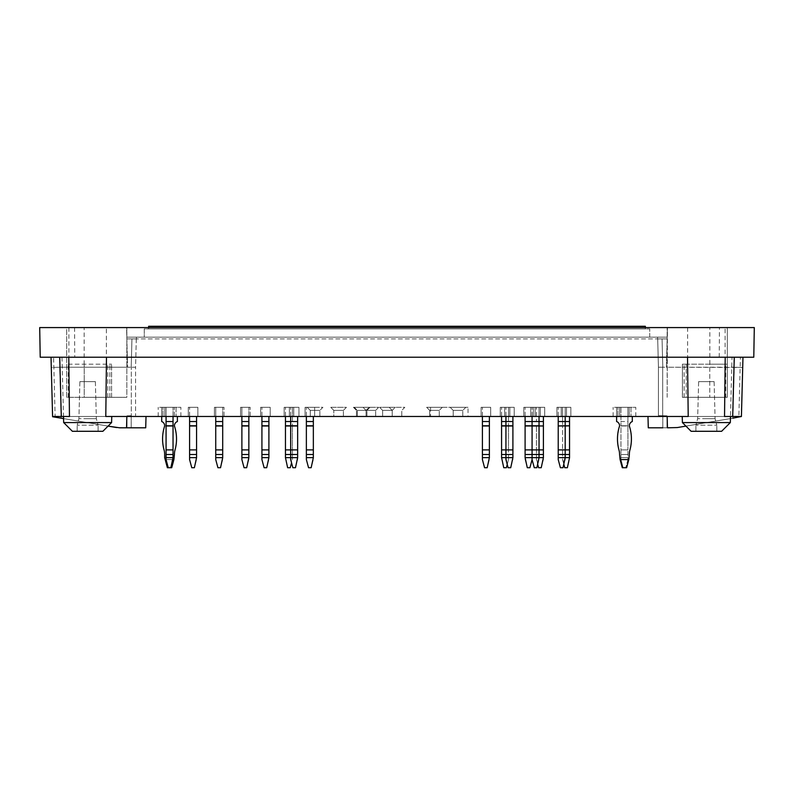 <?xml version="1.0" encoding="UTF-8"?>
<svg xmlns="http://www.w3.org/2000/svg" width="794" height="794" viewBox="0 0 794 794"><rect width="100%" height="100%" fill="white"/><g stroke="black" fill="none" stroke-linecap="round" stroke-linejoin="round"><path stroke-width="0.6" stroke-dasharray="3.97 2.98" d="M657.571 337.172L136.429 337.172L657.571 337.172L657.571 338.919L136.429 338.919L657.571 338.919L657.571 337.172M144.28 337.172L649.72 337.172L144.28 337.172L144.28 328.895L649.72 328.895L144.28 328.895L144.28 337.172M426.626 407.322L429.683 410.379L439.271 410.379L429.683 410.379L426.626 407.322L442.318 407.322L439.271 410.379L442.318 407.322L426.626 407.322M307.238 407.322L310.285 410.379L319.873 410.379L310.285 410.379L307.238 407.322L322.93 407.322L319.873 410.379L322.93 407.322L307.238 407.322M369.984 407.322L366.937 410.379L357.35 410.379L366.937 410.379L369.984 407.322L354.303 407.322L357.35 410.379L354.303 407.322L369.984 407.322M363.017 407.322L366.064 410.379L375.651 410.379L356.476 410.379L366.064 410.379L363.017 407.322L378.698 407.322L375.651 410.379L378.698 407.322L363.017 407.322M450.158 407.322L453.205 410.379L462.793 410.379L453.205 410.379L450.158 407.322L465.85 407.322L462.793 410.379L465.85 407.322L450.158 407.322M389.159 407.322L392.206 410.379L382.619 410.379L392.206 410.379L389.159 407.322L404.841 407.322L401.794 410.379L404.841 407.322L389.159 407.322M379.572 407.322L382.619 410.379L379.572 407.322L395.253 407.322L392.206 410.379L395.253 407.322L379.572 407.322M353.429 407.322L356.476 410.379L353.429 407.322L369.111 407.322L366.064 410.379L369.111 407.322L353.429 407.322M330.77 407.322L333.817 410.379L343.405 410.379L333.817 410.379L343.405 410.379L333.817 410.379L330.77 407.322L346.452 407.322L343.405 410.379L346.452 407.322L330.77 407.322L333.817 410.379L330.77 407.322L346.452 407.322L343.405 410.379L346.452 407.322L330.77 407.322M79.886 381.616L95.379 381.616L79.886 381.616L95.379 381.616L79.886 381.616L78.914 418.686L96.342 418.686L78.914 418.686L77.177 425.187L98.089 425.187L77.177 425.187L98.089 425.187L77.177 425.187L78.914 418.686L79.886 381.616M698.621 381.616L714.114 381.616L698.621 381.616L714.114 381.616L698.621 381.616L697.658 418.686L715.086 418.686L697.658 418.686L695.911 425.187L716.823 425.187L695.911 425.187L716.823 425.187L695.911 425.187L697.658 418.686L698.621 381.616M706.372 418.686L715.086 418.686L706.372 418.686M87.628 418.686L96.342 418.686L87.628 418.686M725.726 397.308L709.767 397.308L709.767 364.188L684.15 364.188L725.726 364.188L725.726 397.308L727.284 397.308L709.767 397.308L709.767 364.188L727.284 364.188L727.284 327.585L727.284 397.308L727.284 364.188L682.403 364.188L686.224 364.188L682.403 364.188L682.463 397.308L686.224 397.308L686.224 364.188L686.224 397.308L684.15 397.308L709.767 397.308L682.403 397.308L682.463 364.188L725.726 364.188M107.776 397.308L107.776 364.188L111.597 364.188L66.716 364.188L111.597 364.188L107.776 364.188L107.776 397.308L111.597 397.308L111.537 364.188L111.597 397.308L107.776 397.308M84.144 327.585L66.716 327.585L66.716 397.308L126.841 397.308L66.716 397.308L84.233 397.308L84.233 364.188L84.233 397.308L109.85 397.308L66.716 397.308L66.716 327.585L667.159 327.585L667.159 338.919L126.841 338.919L126.841 327.585L126.841 338.919L667.159 338.919L667.159 327.585L84.144 327.585L84.144 364.188M68.274 397.308L68.274 364.188M682.463 397.308L727.284 397.308L682.463 397.308M126.841 397.308L111.537 397.308L126.841 397.308L126.841 327.585L126.841 338.919L131.943 338.919L126.841 338.919L126.841 397.308M667.159 397.308L667.159 338.919L657.7 338.919L658.434 367.235L662.792 367.235L658.434 367.235L658.434 415.609L658.434 367.235L662.682 367.235L658.434 367.235L657.7 338.919L667.159 338.919L666.414 367.235L662.682 367.235L666.414 367.235L666.672 357.221L666.414 367.235L734.222 367.235L734.48 357.221L666.672 357.221L734.48 357.221L734.222 367.235L742.698 367.463L666.414 367.235L667.446 327.585L727.284 327.585L667.159 327.585L727.284 327.585L667.446 327.585L667.159 397.308M727.284 397.308L727.284 327.585L727.284 397.308M709.856 364.188L709.856 327.585M667.159 337.172L667.159 327.585L667.159 337.172L126.841 337.172L667.159 337.172M66.716 397.308L66.716 327.585L126.554 327.585L127.586 367.235L131.208 367.235L127.586 367.235L126.554 327.585L66.716 327.585L66.716 397.308M136.3 338.919L135.566 367.235L131.208 367.235L135.566 367.235L135.566 415.609L135.566 367.235L127.586 367.235L127.328 357.221L127.586 367.235L135.566 367.235L136.3 338.919L131.943 338.919L136.3 338.919M87.628 431.291L98.089 431.291L87.628 431.291M706.372 431.291L695.911 431.291L706.372 431.291M725.111 327.585L687.634 327.585L725.111 327.585L725.111 357.221L687.634 357.221L725.111 357.221M754.3 327.585L39.7 327.585L40.216 357.221L753.784 357.221L754.3 327.585M106.366 327.585L68.889 327.585L106.366 327.585L106.366 357.221L68.889 357.221L106.366 357.221M136.429 338.919L136.429 337.172L136.429 338.919M131.318 415.719L126.961 415.828L131.318 415.719L131.318 367.235L131.318 415.719M102.883 431.291L72.383 431.291M682.403 422.577L730.321 422.577L721.617 431.291L691.117 431.291L721.617 431.291L691.117 431.291L682.403 422.577L730.331 422.577L682.403 422.577L682.245 416.473L730.49 416.473L682.245 416.473M658.434 415.609L662.682 415.719L658.434 415.609M662.792 415.719L667.039 415.828L662.792 415.719L662.792 427.807L662.792 415.719M732.882 418.18L734.222 367.235L732.882 418.18L741.407 416.741L677.312 427.559L662.792 427.807M667.039 415.828L662.682 415.719L667.039 415.828L667.039 427.807L667.039 415.828M719.225 357.221L719.443 327.585M74.557 327.585L74.775 357.221M677.312 427.559L741.407 416.741L742.698 367.463L741.417 416.473L647.983 416.473L741.417 416.473L738.867 416.473L740.415 357.221L742.976 357.221L742.698 367.463L742.976 357.221L687.515 357.221L688.209 416.473L63.51 416.473L61.992 357.221L687.515 357.221L51.024 357.221L51.302 367.463L59.778 367.235L51.302 367.463L51.024 357.221L127.328 357.221L59.52 357.221L59.778 367.235L59.52 357.221L51.024 357.221L53.585 357.221L55.133 416.473L69.465 416.473M131.208 415.719L126.961 415.828L131.208 415.719L131.208 427.807L131.208 415.719M61.118 418.18L59.778 367.235L127.586 367.235L59.778 367.235L61.118 418.18L52.593 416.741L116.688 427.559L131.208 427.807M63.56 418.597L108.063 426.11L63.56 418.597L63.51 416.473L111.755 416.473L105.791 416.473L106.485 357.221M108.063 426.11L111.597 422.577L63.669 422.577M742.976 357.221L734.48 357.221L742.976 357.221L741.417 416.473M730.44 418.597L685.937 426.11L730.44 418.597M647.983 416.473L648.281 427.807L667.446 427.807L667.149 416.473M61.992 357.221L53.585 357.221M740.415 357.221L732.008 357.221L730.48 416.473L738.867 416.473M687.515 357.221L732.008 357.221M55.133 416.473L52.583 416.473L51.302 367.463L52.593 416.741L116.688 427.559M119.596 427.807L145.719 427.807L146.017 416.473L126.851 416.473L146.017 416.473M52.583 416.473L126.851 416.473L52.583 416.473L51.024 357.221M724.535 416.473L730.49 416.473L730.331 422.577M468.023 407.322L430.547 407.322L468.023 407.322L468.023 416.473L430.547 416.473L468.023 416.473M174.343 416.473L164.755 416.473L164.755 407.322L174.343 407.322L164.755 407.322L174.343 407.322L164.755 407.322L164.755 416.473L174.343 416.473L174.343 407.322L174.343 416.473L164.755 416.473L164.755 407.322L164.755 416.473L174.343 416.473L174.343 407.322L174.343 416.473M224.017 416.473L214.43 416.473L214.43 407.322L224.017 407.322L214.43 407.322L224.017 407.322L214.43 407.322L214.43 416.473L224.017 416.473L224.017 407.322L224.017 416.473L214.43 416.473L214.43 407.322L214.43 416.473L224.017 416.473L224.017 407.322L224.017 416.473M250.16 416.473L240.572 416.473L240.572 407.322L250.16 407.322L240.572 407.322L250.16 407.322L240.572 407.322L240.572 416.473L250.16 416.473L250.16 407.322L250.16 416.473L240.572 416.473L240.572 407.322L240.572 416.473L250.16 416.473L250.16 407.322L250.16 416.473M566.499 416.473L556.912 416.473L556.912 407.322L566.499 407.322L556.912 407.322L556.912 416.473L566.499 416.473L566.499 407.322L566.499 416.473M490.682 416.473L481.095 416.473L481.095 407.322L490.682 407.322L481.095 407.322L481.095 416.473L490.682 416.473L490.682 407.322L490.682 416.473M544.714 416.473L535.126 416.473L535.126 407.322L544.714 407.322L535.126 407.322L535.126 416.473L544.714 416.473L544.714 407.322L544.714 416.473M314.642 416.473L305.065 416.473L305.065 407.322L314.642 407.322L305.065 407.322L305.065 416.473L314.642 416.473L314.642 407.322L314.642 416.473M163.008 416.473L176.079 416.473L163.008 416.473L163.008 407.322L158.214 407.322L176.079 407.322L163.008 407.322L163.008 416.473M176.079 416.473L180.873 416.473L176.079 416.473L176.079 407.322L180.873 407.322L176.079 407.322L176.079 416.473M298.961 416.473L289.373 416.473L289.373 407.322L298.961 407.322L289.373 407.322L289.373 416.473L298.961 416.473L298.961 407.322L298.961 416.473M570.856 416.473L561.269 416.473L561.269 407.322L570.856 407.322L561.269 407.322L561.269 416.473L570.856 416.473L570.856 407.322L570.856 416.473M514.214 416.473L504.627 416.473L504.627 407.322L514.214 407.322L504.627 407.322L504.627 416.473L514.214 416.473L514.214 407.322L514.214 416.473M540.357 416.473L530.769 416.473L530.769 407.322L540.357 407.322L530.769 407.322L530.769 416.473L540.357 416.473L540.357 407.322L540.357 416.473M509.857 416.473L500.27 416.473L500.27 407.322L509.857 407.322L500.27 407.322L500.27 416.473L509.857 416.473L509.857 407.322L509.857 416.473M533.379 416.473L523.802 416.473L523.802 407.322L533.379 407.322L523.802 407.322L523.802 416.473L533.379 416.473L533.379 407.322L533.379 416.473M270.198 416.473L260.621 416.473L260.621 407.322L270.198 407.322L260.621 407.322L260.621 416.473L270.198 416.473L270.198 407.322L270.198 416.473M293.73 416.473L284.143 416.473L284.143 407.322L293.73 407.322L284.143 407.322L284.143 416.473L293.73 416.473L293.73 407.322L293.73 416.473M197.875 416.473L188.287 416.473L188.287 407.322L197.875 407.322L188.287 407.322L188.287 416.473L197.875 416.473L197.875 407.322L197.875 416.473M629.245 416.473L619.657 416.473L619.657 407.322L629.245 407.322L619.657 407.322L619.657 416.473L629.245 416.473L629.245 407.322L629.245 416.473M617.921 416.473L630.992 416.473L617.921 416.473L617.921 407.322L613.127 407.322L630.992 407.322L617.921 407.322L617.921 416.473M630.992 416.473L635.786 416.473L630.992 416.473L630.992 407.322L635.786 407.322L630.992 407.322L630.992 416.473M333.817 416.473L343.405 416.473L333.817 416.473L343.405 416.473L333.817 416.473L333.817 410.379L333.817 416.473M356.476 416.473L366.064 416.473L356.476 416.473L356.476 410.379L356.476 416.473M382.619 416.473L392.206 416.473L382.619 416.473L382.619 410.379L382.619 416.473M392.206 416.473L401.794 416.473L392.206 416.473L392.206 410.379L392.206 416.473M453.205 416.473L462.793 416.473L453.205 416.473L453.205 410.379L453.205 416.473M357.35 416.473L366.937 416.473L357.35 416.473L357.35 410.379L357.35 416.473M366.064 416.473L375.651 416.473L366.064 416.473L366.064 410.379L366.064 416.473M310.285 416.473L319.873 416.473L310.285 416.473L310.285 410.379L310.285 416.473M429.683 416.473L439.271 416.473L429.683 416.473L429.683 410.379L429.683 416.473M343.405 416.473L343.405 410.379L343.405 416.473M401.794 416.473L401.794 410.379L401.794 416.473M462.793 416.473L462.793 410.379L462.793 416.473M375.651 416.473L375.651 410.379L375.651 416.473M366.937 416.473L366.937 410.379L366.937 416.473M319.873 416.473L319.873 410.379L319.873 416.473M439.271 416.473L439.271 410.379L439.271 416.473M616.61 416.473L616.61 407.322L632.292 407.322L616.61 407.322L616.61 421.535A4.536 4.536 0 0 1 619.568 425.783L619.568 425.981A41.357 41.357 0 0 0 618.953 449.89A17.428 17.428 0 0 1 619.568 454.505L620.094 459.587L628.808 459.587L626.635 467.716L622.278 467.716L620.094 459.587M620.968 407.322L627.935 407.322L620.968 407.322L620.968 421.535L627.935 421.535L627.935 449.89L627.935 425.981L620.968 425.981L620.968 454.505L620.968 425.981L627.935 425.981L627.935 407.322L627.935 421.535L620.968 421.535L620.968 425.783L620.968 407.322M189.587 416.473L189.587 407.322L196.565 407.322L189.587 407.322L189.587 425.981L196.565 425.981L196.565 454.505L189.587 454.505L189.587 459.587L191.771 467.716L194.381 467.716L196.565 459.587L196.565 454.505M215.74 416.473L215.74 407.322L222.707 407.322L215.74 407.322L222.707 407.322L215.74 407.322L215.74 425.981L222.707 425.981L222.707 454.505L222.707 449.89L222.707 454.505L215.74 454.505L215.74 449.89L215.74 459.587L217.913 467.716L220.534 467.716L217.913 467.716L220.534 467.716L222.707 459.587L220.534 467.716L222.707 459.587L222.707 454.505L215.74 454.505L215.74 457.642L222.707 457.642L222.707 454.505L215.74 454.505L215.74 457.642L222.707 457.642L222.707 459.587L222.707 454.505M285.453 416.473L285.453 407.322L292.42 407.322L285.453 407.322L285.453 425.981L292.42 425.981L292.42 449.89L292.42 425.981L290.683 425.981L297.651 425.981L297.651 454.505L290.683 454.505L290.683 457.642L292.42 457.642L292.42 449.89L292.42 454.505L290.683 454.505L290.683 425.783L297.651 425.981M261.921 416.473L261.921 407.322L268.898 407.322L261.921 407.322L261.921 425.981L268.898 425.981L268.898 454.505L261.921 454.505L261.921 459.587L264.104 467.716L266.715 467.716L268.898 459.587L268.898 454.505M525.102 416.473L525.102 407.322L532.079 407.322L525.102 407.322L525.102 425.981L532.079 425.981L532.079 449.89L532.079 425.981L539.047 425.981L539.047 454.505L532.079 454.505L532.079 449.89L532.079 454.505L525.102 454.505L525.102 459.587L527.285 467.716L529.896 467.716L532.079 459.587L534.253 467.716L536.873 467.716L539.047 459.587L539.047 454.505L536.436 454.505L536.436 449.89L536.436 457.642L539.047 457.642L532.079 457.642L532.079 454.505L532.079 459.587M501.58 416.473L501.58 407.322L508.547 407.322L501.58 407.322L501.58 425.981L508.547 425.981L508.547 449.89L508.547 425.981L505.937 425.981L512.904 425.981L512.904 454.505L505.937 454.505L505.937 457.642L508.547 457.642L508.547 449.89L508.547 454.505L505.937 454.505L505.937 425.783L512.904 425.981M532.079 416.473L532.079 407.322L539.047 407.322L532.079 407.322L532.079 457.642L525.102 457.642M505.937 416.473L505.937 407.322L512.904 407.322L505.937 407.322L505.937 421.535L508.547 421.535L508.547 425.981L508.547 407.322L508.547 421.535L501.58 421.535M558.222 416.473L558.222 407.322L565.189 407.322L558.222 407.322L558.222 425.783L569.546 425.783L569.546 421.535L562.579 421.535L562.579 425.783L562.579 407.322L569.546 407.322L562.579 407.322L562.579 421.535L565.189 421.535L565.189 454.505L558.222 454.505L558.222 459.587L560.395 467.716L563.015 467.716L565.189 459.587L565.189 454.505L562.579 454.505L562.579 449.89L562.579 457.642L565.189 457.642L558.222 457.642M290.683 416.473L290.683 407.322L297.651 407.322L290.683 407.322L290.683 421.535L292.42 421.535L292.42 425.981L292.42 407.322L292.42 421.535L285.453 421.535M166.065 416.473L166.065 407.322L173.032 407.322L166.065 407.322L173.032 407.322L166.065 407.322L166.065 425.981L173.032 425.981L173.032 454.505L173.032 449.89L173.032 454.505L166.065 454.505L166.065 449.89L166.065 459.587L168.239 467.716L170.859 467.716L168.239 467.716L170.859 467.716L173.032 459.587L170.859 467.716L168.239 467.716L166.065 459.587L173.032 459.587L170.859 467.716M161.708 416.473L161.708 407.322L177.39 407.322L161.708 407.322L161.708 421.535A4.536 4.536 0 0 1 164.666 425.783L164.666 425.981A41.357 41.357 0 0 0 164.05 449.89A17.428 17.428 0 0 1 164.666 454.505L165.192 459.587L173.906 459.587L171.722 467.716L167.365 467.716L165.192 459.587M306.365 416.473L306.365 407.322L313.342 407.322L306.365 407.322L306.365 425.981L313.342 425.981L313.342 454.505L306.365 454.505L306.365 459.587L308.548 467.716L311.159 467.716L313.342 459.587L313.342 454.505M525.102 425.783L543.404 425.783L543.404 421.535L536.436 421.535L536.436 407.322L543.404 407.322L536.436 407.322L536.436 421.535L539.047 421.535L539.047 425.981L536.436 425.981L536.436 449.89L536.436 425.981L543.404 425.981L543.404 454.505L536.436 454.505L536.436 459.587L538.61 467.716L541.23 467.716L543.404 459.587L543.404 454.505M482.405 416.473L482.405 407.322L489.372 407.322L482.405 407.322L482.405 425.981L489.372 425.981L489.372 454.505L482.405 454.505L482.405 459.587L484.578 467.716L487.198 467.716L489.372 459.587L489.372 454.505M241.882 416.473L241.882 407.322L248.85 407.322L241.882 407.322L248.85 407.322L241.882 407.322L241.882 425.981L248.85 425.981L248.85 454.505L248.85 449.89L248.85 454.505L241.882 454.505L241.882 449.89L241.882 459.587L244.056 467.716L246.676 467.716L244.056 467.716L246.676 467.716L248.85 459.587L246.676 467.716L248.85 459.587L248.85 454.505L241.882 454.505L241.882 457.642L248.85 457.642L248.85 454.505L241.882 454.505L241.882 457.642L248.85 457.642L248.85 459.587L248.85 454.505M525.102 425.981L525.102 454.505M525.102 421.535L539.047 421.535L539.047 407.322L539.047 416.473M285.453 457.642L285.453 454.505L292.42 454.505L292.42 459.587L292.42 457.642L285.453 457.642L287.627 467.716L290.247 467.716L291.557 462.842M285.453 425.981L285.453 454.505M297.651 457.642L290.683 457.642L292.857 467.716L295.477 467.716L297.651 459.587L297.651 454.505M297.651 425.783L297.651 421.535L290.683 421.535L290.683 425.783L292.42 425.783L285.453 425.783M297.651 416.473L297.651 421.535M166.065 459.587L166.065 457.642L173.032 457.642L173.032 459.587L173.032 454.505L166.065 454.505L166.065 457.642L173.032 457.642L173.032 454.505L166.065 454.505L166.065 459.587L168.239 467.716M166.065 425.981L173.032 425.783L166.065 425.783L166.065 421.535L166.065 449.89L166.065 425.981L173.032 425.981L173.032 421.535L173.032 425.981L166.065 425.981L166.065 454.505M166.065 421.535L166.065 407.322L166.065 421.535L173.032 421.535L173.032 407.322L173.032 421.535L166.065 421.535L173.032 421.535L173.032 425.981M173.032 416.473L173.032 421.535M215.74 425.981L222.707 425.783L215.74 425.783L215.74 421.535L215.74 449.89L215.74 425.981L222.707 425.981L222.707 421.535L222.707 425.981L215.74 425.981L215.74 454.505M215.74 421.535L215.74 407.322L215.74 421.535L222.707 421.535L222.707 407.322L222.707 421.535L215.74 421.535L222.707 421.535L222.707 425.981M222.707 416.473L222.707 421.535M482.405 457.642L489.372 457.642M482.405 425.981L482.405 454.505M482.405 425.783L489.372 425.981M489.372 425.783L489.372 421.535L482.405 421.535M489.372 416.473L489.372 421.535M177.39 416.473L177.39 421.535A4.536 4.536 0 0 0 174.432 425.783L174.432 425.981A41.357 41.357 0 0 1 175.047 449.89A17.428 17.428 0 0 0 174.432 454.505L173.906 459.587M217.913 467.716L215.74 459.587L217.913 467.716M215.74 457.642L215.74 459.587L215.74 457.642L222.707 457.642M537.736 464.47L536.436 457.642L543.404 457.642M543.404 416.473L543.404 421.535M632.292 416.473L632.292 421.535A4.536 4.536 0 0 0 629.334 425.783L629.334 425.981A41.357 41.357 0 0 1 629.95 449.89A17.428 17.428 0 0 0 629.334 454.505L628.808 459.587M623.141 467.716L625.761 467.716L623.141 467.716L620.968 459.587L623.141 467.716M627.935 459.587L625.761 467.716L627.935 459.587L627.935 449.89L627.935 454.505L620.968 454.505L620.968 457.642L627.935 457.642L627.935 459.587M620.968 425.783L627.935 425.783L620.968 425.783M620.968 457.642L620.968 459.587L620.968 457.642L627.935 457.642L627.935 454.505L620.968 454.505L620.968 457.642M501.58 457.642L501.58 454.505L508.547 454.505L508.547 459.587L508.547 457.642L501.58 457.642L503.753 467.716L506.374 467.716L508.547 459.587L507.237 464.47M501.58 425.981L501.58 454.505M261.921 457.642L268.898 457.642M261.921 425.981L261.921 454.505M261.921 425.783L268.898 425.981M268.898 425.783L268.898 421.535L261.921 421.535M268.898 416.473L268.898 421.535M166.065 457.642L173.032 457.642L173.032 459.587M173.032 457.642L173.032 454.505M558.222 425.783L558.222 454.505M558.222 425.981L565.189 425.981L562.579 425.981L562.579 449.89L562.579 425.981L569.546 425.981L569.546 454.505L562.579 454.505L562.579 459.587L564.752 467.716L567.373 467.716L569.546 459.587L569.546 454.505M558.222 421.535L565.189 421.535L565.189 407.322L565.189 416.473M512.904 457.642L505.937 457.642L508.11 467.716L510.731 467.716L512.904 459.587L512.904 454.505M512.904 425.783L512.904 421.535L505.937 421.535L505.937 425.783L508.547 425.783L501.58 425.783M512.904 416.473L512.904 421.535M241.882 425.981L248.85 425.783L241.882 425.783L241.882 421.535L241.882 449.89L241.882 425.981L248.85 425.981L248.85 421.535L248.85 425.981L241.882 425.981L241.882 454.505M241.882 421.535L241.882 407.322L241.882 421.535L248.85 421.535L248.85 407.322L248.85 421.535L241.882 421.535L248.85 421.535L248.85 425.981M248.85 416.473L248.85 421.535M189.587 457.642L196.565 457.642M189.587 425.981L189.587 454.505M189.587 425.783L196.565 425.981M196.565 425.783L196.565 421.535L189.587 421.535M196.565 416.473L196.565 421.535M306.365 457.642L313.342 457.642M306.365 425.981L306.365 454.505M306.365 425.783L313.342 425.981M313.342 425.783L313.342 421.535L306.365 421.535M313.342 416.473L313.342 421.535M244.056 467.716L241.882 459.587L244.056 467.716M241.882 457.642L241.882 459.587L241.882 457.642L248.85 457.642M563.889 464.47L562.579 457.642L569.546 457.642M569.546 416.473L569.546 421.535M148.637 327.585L148.637 328.895L148.637 326.284L645.363 326.284L645.363 328.895L148.637 328.895L645.363 328.895L645.363 327.585M649.72 337.172L649.72 328.895L649.72 337.172M131.208 367.235L131.943 338.919L131.208 367.235M662.792 367.235L662.057 338.919L662.792 367.235M662.682 415.719L662.682 367.235L662.682 415.719M126.961 415.828L126.961 427.807L126.961 415.828M126.554 427.807L126.851 416.473M525.102 449.89L543.404 449.89M297.651 449.89L285.453 449.89M166.065 449.89L173.032 449.89M215.74 449.89L222.707 449.89M482.405 449.89L489.372 449.89M215.74 425.783L222.707 425.783M620.968 449.89L627.935 449.89L620.968 449.89M512.904 449.89L501.58 449.89M261.921 449.89L268.898 449.89M166.065 425.783L173.032 425.783M558.222 449.89L569.546 449.89M241.882 449.89L248.85 449.89M189.587 449.89L196.565 449.89M306.365 449.89L313.342 449.89M241.882 425.783L248.85 425.783M95.379 381.616L96.342 418.686L98.089 425.187L96.342 418.686L95.379 381.616M714.114 381.616L715.086 418.686L716.823 425.187L715.086 418.686L714.114 381.616M684.15 397.308L684.15 364.188L684.15 397.308M109.85 397.308L109.85 364.188L109.85 397.308M682.403 397.308L682.403 364.188L682.403 397.308M111.597 397.308L111.597 364.188L111.597 397.308M98.089 431.291L98.089 425.187L98.089 431.291M77.177 431.291L77.177 425.187L77.177 431.291M716.823 431.291L716.823 425.187L716.823 431.291M695.911 431.291L695.911 425.187L695.911 431.291M68.889 327.585L68.889 357.221M687.634 327.585L687.634 357.221M111.597 422.577L111.755 416.473M430.547 407.322L430.547 416.473M158.214 416.473L158.214 407.322M180.873 416.473L180.873 407.322M613.127 416.473L613.127 407.322M635.786 416.473L635.786 407.322"/><path stroke-width="1.19" d="M39.7 327.585L754.3 327.585L753.784 357.221L40.216 357.221L39.7 327.585M72.383 431.291L63.669 422.577L72.383 431.291L102.883 431.291L111.597 422.577L111.755 416.473M730.331 422.577L682.403 422.577L691.117 431.291L721.617 431.291L730.331 422.577L730.49 416.473M662.792 427.807L648.281 427.807L647.983 416.473M131.208 427.807L119.596 427.807L108.063 426.11L116.688 427.559M111.597 422.577L63.669 422.577L63.56 418.597L52.593 416.741L51.024 357.221M725.22 357.221L724.535 416.473L741.417 416.473L732.882 418.18M677.312 427.559L685.937 426.11L677.312 427.559L667.446 427.807L667.149 416.473M63.56 418.597L61.118 418.18M146.017 416.473L145.719 427.807L119.596 427.807M52.583 416.473L69.465 416.473L68.78 357.221M687.515 357.221L688.209 416.473L105.791 416.473L106.485 357.221M741.417 416.473L742.976 357.221M543.404 454.505L539.047 454.505L539.047 449.89L543.404 449.89L543.404 457.642L539.047 457.642L536.873 467.716L534.253 467.716L532.079 459.587L529.896 467.716L527.285 467.716L525.102 457.642L539.047 457.642L539.047 454.505L532.079 454.505L532.079 449.89L539.047 449.89L539.047 425.981L543.404 425.981L532.079 425.981L532.079 449.89L525.102 449.89L525.102 425.981L532.079 425.981L532.079 421.535L539.047 421.535L539.047 425.783L525.102 425.783L525.102 421.535L532.079 421.535L532.079 416.473M525.102 457.642L525.102 449.89M525.102 421.535L525.102 416.473M291.557 462.842L290.247 467.716L287.627 467.716L285.453 457.642L297.651 457.642L297.651 454.505L290.683 454.505L290.683 449.89L297.651 449.89L297.651 425.981L290.683 425.981L290.683 449.89L285.453 449.89L285.453 425.981L290.683 425.981L290.683 421.535L297.651 421.535L297.651 425.981M297.651 425.783L285.453 425.783L285.453 421.535L290.683 421.535L290.683 416.473M285.453 457.642L285.453 449.89M285.453 421.535L285.453 416.473M297.651 457.642L295.477 467.716L292.857 467.716L290.683 459.587L290.683 454.505L285.453 454.505M297.651 449.89L297.651 454.505M297.651 421.535L297.651 416.473M173.032 457.642L170.859 467.716L168.239 467.716L166.065 459.587L166.065 457.642L173.032 457.642L173.032 454.505L166.065 454.505L166.065 449.89L173.032 449.89L173.032 425.981L166.065 425.981L166.065 449.89M173.032 425.783L166.065 425.783L166.065 421.535L173.032 421.535L173.032 425.981M173.032 449.89L173.032 454.505M166.065 457.642L166.065 454.505M166.065 421.535L166.065 416.473M173.032 421.535L173.032 416.473M222.707 457.642L220.534 467.716L217.913 467.716L215.74 459.587L215.74 457.642L222.707 457.642L222.707 454.505L215.74 454.505L215.74 449.89L222.707 449.89L222.707 425.981L215.74 425.981L215.74 449.89M222.707 425.783L215.74 425.783L215.74 421.535L222.707 421.535L222.707 425.981M222.707 449.89L222.707 454.505M215.74 457.642L215.74 454.505M215.74 421.535L215.74 416.473M222.707 421.535L222.707 416.473M489.372 457.642L487.198 467.716L484.578 467.716L482.405 459.587L482.405 457.642L489.372 457.642L489.372 454.505L482.405 454.505L482.405 449.89L489.372 449.89L489.372 425.981L482.405 425.981L482.405 449.89M489.372 425.783L482.405 425.783L482.405 421.535L489.372 421.535L489.372 425.981M489.372 449.89L489.372 454.505M482.405 457.642L482.405 454.505M482.405 421.535L482.405 416.473M489.372 421.535L489.372 416.473M532.079 459.587L532.079 454.505L525.102 454.505M543.404 425.783L543.404 421.535L539.047 421.535L539.047 416.473M161.708 416.473L161.708 421.535A4.536 4.536 0 0 1 164.666 425.783L164.666 425.981A41.357 41.357 0 0 0 164.05 449.89A17.428 17.428 0 0 1 164.666 454.505L164.666 457.642L167.365 467.716L168.239 467.716M170.859 467.716L171.722 467.716L173.906 459.587L173.032 459.587M165.192 459.587L166.065 459.587M177.39 416.473L177.39 421.535A4.536 4.536 0 0 0 174.432 425.783L174.432 425.981A41.357 41.357 0 0 1 175.047 449.89A17.428 17.428 0 0 0 174.432 454.505L173.906 459.587M543.404 457.642L541.23 467.716L538.61 467.716L537.736 464.47M543.404 449.89L543.404 425.981M543.404 421.535L543.404 416.473M622.278 467.716L626.635 467.716L628.808 459.587L620.094 459.587L622.278 467.716M616.61 416.473L616.61 421.535A4.536 4.536 0 0 1 619.568 425.783L619.568 425.981A41.357 41.357 0 0 0 618.953 449.89A17.428 17.428 0 0 1 619.568 454.505L620.094 459.587M632.292 416.473L632.292 421.535A4.536 4.536 0 0 0 629.334 425.783L629.334 425.981A41.357 41.357 0 0 1 629.95 449.89A17.428 17.428 0 0 0 629.334 454.505L628.808 459.587M507.237 464.47L506.374 467.716L503.753 467.716L501.58 457.642L512.904 457.642L512.904 454.505L505.937 454.505L505.937 449.89L512.904 449.89L512.904 425.981L505.937 425.981L505.937 449.89L501.58 449.89L501.58 425.981L505.937 425.981L505.937 421.535L512.904 421.535L512.904 425.981M512.904 425.783L501.58 425.783L501.58 421.535L505.937 421.535L505.937 416.473M501.58 457.642L501.58 449.89M501.58 421.535L501.58 416.473M268.898 457.642L266.715 467.716L264.104 467.716L261.921 459.587L261.921 457.642L268.898 457.642L268.898 454.505L261.921 454.505L261.921 449.89L268.898 449.89L268.898 425.981L261.921 425.981L261.921 449.89M268.898 425.783L261.921 425.783L261.921 421.535L268.898 421.535L268.898 425.981M268.898 449.89L268.898 454.505M261.921 457.642L261.921 454.505M261.921 421.535L261.921 416.473M268.898 421.535L268.898 416.473M569.546 454.505L565.189 454.505L565.189 449.89L569.546 449.89L569.546 457.642L565.189 457.642L563.015 467.716L560.395 467.716L558.222 459.587L558.222 457.642L565.189 457.642L565.189 454.505L558.222 454.505L558.222 449.89L565.189 449.89L565.189 425.981L569.546 425.783L558.222 425.981L558.222 449.89M558.222 425.783L558.222 421.535L565.189 421.535L565.189 425.783L558.222 425.981M558.222 457.642L558.222 454.505M558.222 421.535L558.222 416.473M569.546 425.783L569.546 421.535L565.189 421.535L565.189 416.473M512.904 457.642L510.731 467.716L508.11 467.716L505.937 459.587L505.937 454.505L501.58 454.505M512.904 449.89L512.904 454.505M512.904 421.535L512.904 416.473M248.85 457.642L246.676 467.716L244.056 467.716L241.882 459.587L241.882 457.642L248.85 457.642L248.85 454.505L241.882 454.505L241.882 449.89L248.85 449.89L248.85 425.981L241.882 425.981L241.882 449.89M248.85 425.783L241.882 425.783L241.882 421.535L248.85 421.535L248.85 425.981M248.85 449.89L248.85 454.505M241.882 457.642L241.882 454.505M241.882 421.535L241.882 416.473M248.85 421.535L248.85 416.473M196.565 457.642L194.381 467.716L191.771 467.716L189.587 459.587L189.587 457.642L196.565 457.642L196.565 454.505L189.587 454.505L189.587 449.89L196.565 449.89L196.565 425.981L189.587 425.981L189.587 449.89M196.565 425.783L189.587 425.783L189.587 421.535L196.565 421.535L196.565 425.981M196.565 449.89L196.565 454.505M189.587 457.642L189.587 454.505M189.587 421.535L189.587 416.473M196.565 421.535L196.565 416.473M313.342 457.642L311.159 467.716L308.548 467.716L306.365 459.587L306.365 457.642L313.342 457.642L313.342 454.505L306.365 454.505L306.365 449.89L313.342 449.89L313.342 425.981L306.365 425.981L306.365 449.89M313.342 425.783L306.365 425.783L306.365 421.535L313.342 421.535L313.342 425.981M313.342 449.89L313.342 454.505M306.365 457.642L306.365 454.505M306.365 421.535L306.365 416.473M313.342 421.535L313.342 416.473M569.546 457.642L567.373 467.716L564.752 467.716L563.889 464.47M569.546 449.89L569.546 425.981M569.546 421.535L569.546 416.473M645.363 327.585L645.363 326.284L148.637 326.284L148.637 327.585M126.554 427.807L126.851 416.473M61.297 416.473L59.739 357.221M732.703 416.473L734.261 357.221M102.883 431.291L108.063 426.11M63.669 422.577L63.51 416.473M682.403 422.577L682.245 416.473"/></g></svg>
